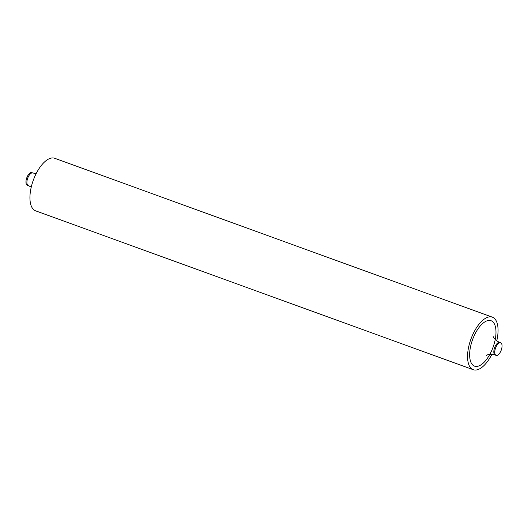 <?xml version="1.0" encoding="UTF-8"?>
<svg xmlns="http://www.w3.org/2000/svg" width="528" height="528" viewBox="0 0 528 528"><rect width="100%" height="100%" fill="white"/><g stroke="black" fill="none" stroke-linecap="round" stroke-linejoin="round"><path stroke-width="0.79" d="M497.237 355.344A6.692 3.029 110 0 0 501.6 349.001A6.692 3.029 110 0 0 500.683 342.797A6.692 3.029 110 0 0 499.561 342.83A6.692 3.029 110 0 0 495.198 349.173A6.692 3.029 110 0 0 496.115 355.377A6.692 3.029 110 0 0 497.237 355.344M30.763 172.656A6.692 3.029 110 0 0 26.4 178.999A6.692 3.029 110 0 0 27.317 185.203L28.255 185.546A6.692 3.029 -70 0 1 27.337 179.342A6.692 3.029 -70 0 1 31.7 172.993A6.692 3.029 -70 0 1 32.822 172.966L31.885 172.623A6.692 3.029 110 0 0 30.763 172.656M496.749 340.883A27.964 12.652 110 0 0 492.353 317.15A27.964 12.652 110 0 0 487.661 317.275A27.964 12.652 110 0 0 469.432 343.787A27.964 12.652 110 0 0 473.273 369.712A27.964 12.652 110 0 0 477.965 369.587A27.964 12.652 110 0 0 491.872 354.328M473.273 369.712L35.647 210.85A27.964 12.652 -70 0 1 31.805 184.932A27.964 12.652 -70 0 1 50.035 158.413A27.964 12.652 -70 0 1 54.727 158.288L492.353 317.15M489.845 354.347A24.163 10.93 -70 0 1 478.625 366.036A24.163 10.93 -70 0 1 470.323 347.774A24.163 10.93 -70 0 1 487.007 320.826A24.163 10.93 -70 0 1 495.891 329.782A24.163 10.93 -70 0 1 489.885 354.281M486.262 355.37L487.535 354.849C489.647 354.05 492.195 354.116 495.178 355.034A6.692 3.029 -70 0 1 494.261 348.83A6.692 3.029 -70 0 1 498.623 342.487A6.692 3.029 -70 0 1 499.745 342.454L500.683 342.797M36.128 173.672L32.822 172.966M28.255 185.546L31.251 187.117M495.178 355.034L496.115 355.377M493.079 336.184C492.855 335.293 493.079 339.418 499.745 342.454"/></g></svg>
